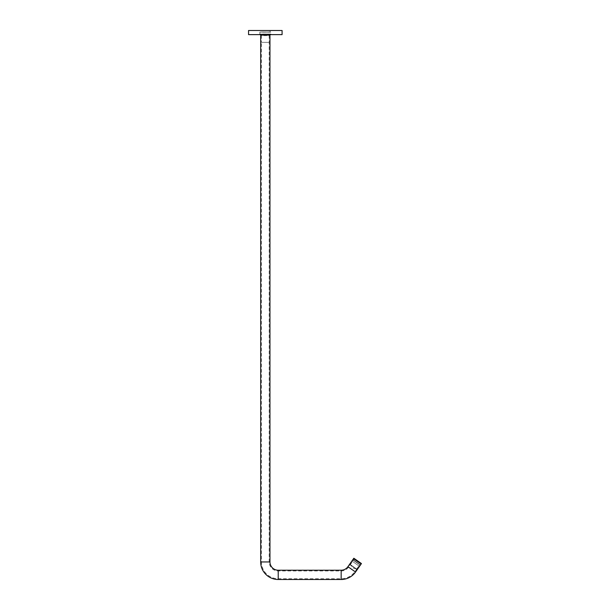 <?xml version="1.0" encoding="UTF-8"?>
<svg xmlns="http://www.w3.org/2000/svg" width="610" height="610" viewBox="0 0 610 610"><rect width="100%" height="100%" fill="white"/><g stroke="black" fill="none" stroke-linecap="round" stroke-linejoin="round"><path stroke-width="0.46" stroke-dasharray="3.05 2.29" d="M270.2 34.114L270.093 34.625L260.546 34.625L260.546 34.213L270.093 34.213L260.447 34.114L270.2 34.114L260.447 34.114M259.929 34.114L270.817 34.008L259.829 34.008L259.829 32.155L270.817 32.155L259.929 32.048L270.71 32.048L270.71 34.114L259.929 34.114L270.71 34.114M260.546 30.5L270.093 30.5L260.546 30.5L260.546 31.941L270.2 32.048L260.447 32.048L270.2 32.048M270.093 30.5L270.093 31.941L260.447 32.048M260.546 34.625L270.093 34.625M248.552 34.625L282.087 34.625M282.087 30.5L248.552 30.5M270.71 32.048L259.929 32.048M269.452 35.403L265.319 35.403L269.452 35.403L265.319 35.662L269.193 35.662L269.193 42.364L265.319 42.372L269.193 42.364L265.319 42.364L269.193 42.372L269.193 561.955A9.028 9.028 0 0 0 278.221 570.983L341.165 570.983A9.028 9.028 0 0 0 348.562 567.132L353.182 559.858L360.152 564.746L353.182 559.858M261.194 35.403L265.319 35.403L261.194 35.403L265.319 35.662L261.446 35.662L261.446 42.364L265.319 42.364L261.446 42.364L261.454 561.955A16.767 16.767 0 0 0 278.221 578.722L341.165 578.722A16.767 16.767 0 0 0 354.898 571.578L356.774 569.122L350.224 564.532L356.774 569.122L360.152 564.746M269.574 35.403L261.065 35.403L269.574 35.403L269.574 34.678L261.011 34.625L269.628 34.625L261.011 34.625M261.065 35.403L261.065 34.678L269.628 34.625M360.205 564.784L353.129 559.827L360.205 564.784L361.15 563.426L354.059 558.402L361.227 563.419L354.059 558.402M353.129 559.827L354.075 558.47L361.227 563.419M359.793 564.807L353.243 560.224L359.793 564.807M350.285 564.669L356.629 569.107L350.285 564.669M260.676 34.625L269.963 34.625L260.676 34.625M353.838 558.241L361.448 563.571M359.633 563.236L354.753 559.82L359.633 563.236M355.05 559.446L359.93 562.862L355.05 559.446M360.152 563.022L354.776 559.248L360.182 563.038L359.908 563.426L354.501 559.637L359.885 563.411M360.426 562.855L360.548 563.51L360.159 563.236M360.19 562.694L359.481 562.191L360.449 562.878L359.923 563.068M359.481 562.191L359.587 562.832L358.322 561.947L359.214 562.572M358.642 561.604L357.46 560.781L358.642 561.604L358.375 561.985M357.46 560.781L357.33 561.253L355.904 560.255L357.193 561.162M356.507 560.11L355.371 559.317L356.507 560.11L356.24 560.491M355.546 559.439L355.279 559.82L354.349 559.172L355.279 559.82M355.035 559.08L354.471 558.691L355.035 559.08L354.768 559.462M354.448 559.599L359.999 563.487L354.448 559.599M360.396 563.655L354.09 559.24L360.396 563.655M354.09 559.24L354.471 558.691L354.212 559.073L354.829 559.507L354.212 559.073M354.837 558.943L355.805 559.622L354.837 558.943L354.57 559.324M355.439 559.362L355.173 559.744L356.431 560.628L355.173 559.744M356.697 560.247L357.834 561.04L356.697 560.247L356.431 560.628M357.696 560.941L357.429 561.322L358.848 562.321L357.429 561.322M359.115 561.94L359.923 562.504L359.115 561.94L358.848 562.321M359.923 562.504L359.656 562.885L360.403 563.411L359.656 562.885M360.67 563.03L360.403 563.411M359.656 564.395L353.647 560.186L359.687 564.418L360.281 563.571L354.235 559.339L360.281 563.571M359.107 566.027L352.298 561.261L359.107 566.027M360.052 564.677L353.243 559.904L360.052 564.677M356.469 569.221L350.201 564.829L356.469 569.221M358.832 565.836L352.572 561.452L358.832 565.836M355.943 568.855L350.735 565.203L355.943 568.855M359.854 562.45L359.587 562.832M358.588 561.566L358.322 561.947M357.597 560.872L357.33 561.253M356.171 559.873L355.904 560.255M355.371 559.317L355.104 559.698M354.616 558.79L354.349 559.172M356.652 560.209L356.385 560.59M355.096 559.126L354.829 559.507M355.805 559.622L355.538 560.003M357.834 561.04L357.567 561.421M358.779 561.703L358.52 562.084M360.251 562.733L359.984 563.114M348.562 567.132L354.898 571.578L348.562 567.132M341.165 570.983L341.165 578.722L341.165 570.983M278.221 570.983L278.221 578.722L278.221 570.983M269.193 561.955L261.454 561.955L269.193 561.955M278.221 570.213L278.221 579.5M269.963 561.955L260.676 561.955M347.929 566.69L355.531 572.02M341.165 570.213L341.165 579.5M359.93 562.862L359.656 563.251M354.776 559.248L354.501 559.637M353.647 560.186L354.235 559.339M352.298 561.261L353.243 559.904M350.201 564.829L352.572 561.452M355.973 568.871L352.763 567.88L350.735 565.203M356.499 569.244L358.871 565.859M359.145 566.049L360.091 564.7M355.028 559.431L354.753 559.82"/><path stroke-width="0.91" d="M282.087 34.625L248.552 34.625L248.552 30.5L282.087 30.5L282.087 34.625M355.531 572.02L347.929 566.69L353.838 558.241L361.448 563.571L355.531 572.02A17.545 17.545 0 0 1 341.165 579.5L278.221 579.5A17.545 17.545 0 0 1 260.676 561.955L260.676 34.625M347.929 566.69A8.258 8.258 0 0 1 341.165 570.213L278.221 570.213A8.258 8.258 0 0 1 269.963 561.955L269.963 34.625M260.676 561.955L269.963 561.955M341.165 579.5L341.165 570.213M278.221 579.5L278.221 570.213"/></g></svg>
